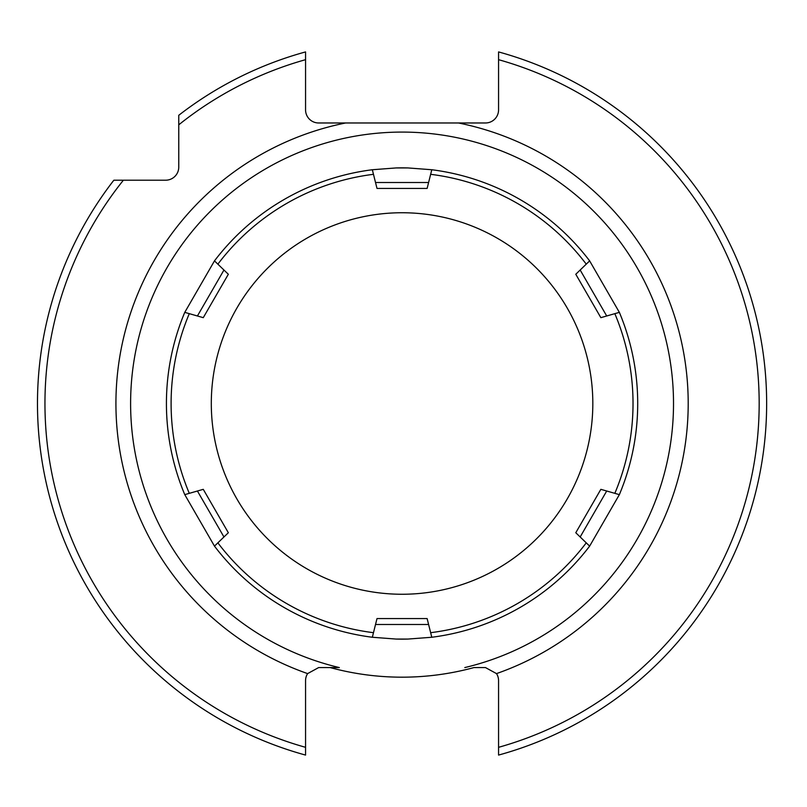 <?xml version="1.0" encoding="UTF-8"?>
<svg xmlns="http://www.w3.org/2000/svg" width="807" height="807" viewBox="0 0 807 807"><rect width="100%" height="100%" fill="white"/><g stroke="black" fill="none" stroke-linecap="round" stroke-linejoin="round"><path stroke-width="1.21" d="M339.313 667.571L318.654 667.571L307.618 673.603A13.094 13.094 0 0 0 305.56 680.654L305.56 747.322A357.108 357.108 0 0 1 123.38 180.203L165.677 180.203A13.094 13.094 0 0 0 178.761 167.11L178.761 124.823A357.108 357.108 0 0 1 305.56 59.678L305.56 109.883A13.094 13.094 0 0 0 318.654 122.977L485.471 122.977A13.094 13.094 0 0 0 498.565 109.883L498.565 51.92A364.582 364.582 0 0 1 498.565 755.08L498.565 680.654A13.094 13.094 0 0 0 496.507 673.603L485.471 667.571L473.951 667.571A273.674 273.674 0 0 1 330.174 667.571L339.313 667.571A271.414 271.414 0 0 1 402.068 132.086A271.414 271.414 0 0 1 464.812 667.571M407.999 167.937L431.785 169.742A235.644 235.644 0 0 1 589.645 260.883L586.255 264.151L589.645 260.883A235.644 235.644 0 0 0 431.785 169.742L427.125 188.435L377 188.435L372.34 169.742L396.126 167.937A235.644 235.644 0 0 1 407.999 167.937L396.126 167.937M619.362 312.359A235.644 235.644 0 0 1 619.362 494.641L614.833 493.339L619.362 494.641A235.644 235.644 0 0 0 619.362 312.359L600.852 317.665L575.784 274.259L586.255 264.151A230.963 230.963 0 0 0 430.645 174.312L431.785 169.742A235.644 235.644 0 0 1 589.645 260.883L619.362 312.359L614.833 313.661A230.963 230.963 0 0 1 614.833 493.339L600.852 489.335L575.784 532.741L586.255 542.849A230.963 230.963 0 0 1 430.645 632.688L431.785 637.258L407.999 639.063A235.644 235.644 0 0 1 396.126 639.063L372.34 637.258A235.644 235.644 0 0 1 214.48 546.117L217.87 542.849L214.48 546.117L184.763 494.641A235.644 235.644 0 0 1 184.763 312.359L214.48 260.883A235.644 235.644 0 0 1 372.34 169.742A235.644 235.644 0 0 0 214.48 260.883L228.341 274.259L203.273 317.665L184.763 312.359A235.644 235.644 0 0 0 184.763 494.641L203.273 489.335L228.341 532.741L217.87 542.849A230.963 230.963 0 0 0 373.48 632.688L377 618.566L427.125 618.566L431.785 637.258A235.644 235.644 0 0 0 589.645 546.117A235.644 235.644 0 0 1 431.785 637.258A235.644 235.644 0 0 0 589.645 546.117L586.255 542.849L589.645 546.117L619.362 494.641A235.644 235.644 0 0 0 619.362 312.359M305.56 59.678L305.56 51.92A364.582 364.582 0 0 0 178.761 115.29L178.761 124.823M123.38 180.203L113.858 180.203A364.582 364.582 0 0 0 305.56 755.08L305.56 747.322M305.56 737.215L305.56 755.08M402.068 594.255A190.755 190.755 0 0 1 211.303 403.5A190.755 190.755 0 0 1 402.068 212.745A190.755 190.755 0 0 1 592.822 403.5A190.755 190.755 0 0 1 402.068 594.255M184.763 494.641L189.292 493.339A230.963 230.963 0 0 1 189.292 313.661L184.763 312.359A235.644 235.644 0 0 0 184.763 494.641A235.644 235.644 0 0 1 184.763 312.359M372.34 637.258A235.644 235.644 0 0 1 214.48 546.117A235.644 235.644 0 0 0 372.34 637.258L373.48 632.688L372.34 637.258A235.644 235.644 0 0 1 214.48 546.117M373.48 174.312L372.34 169.742A235.644 235.644 0 0 0 214.48 260.883L217.87 264.151A230.963 230.963 0 0 1 373.48 174.312M396.126 639.063L407.999 639.063M345.638 122.977A286.142 286.142 0 0 0 307.618 673.603M496.507 673.603A286.142 286.142 0 0 0 458.487 122.977M498.565 747.322A357.108 357.108 0 0 0 498.565 59.678M223.953 536.968L197.412 491.009M214.48 260.883A235.644 235.644 0 0 1 372.34 169.742M606.713 491.009L580.172 536.968M375.527 182.513L428.598 182.513M428.598 624.487L375.527 624.487M580.172 270.032L606.713 315.991M197.412 315.991L223.953 270.032"/></g></svg>
